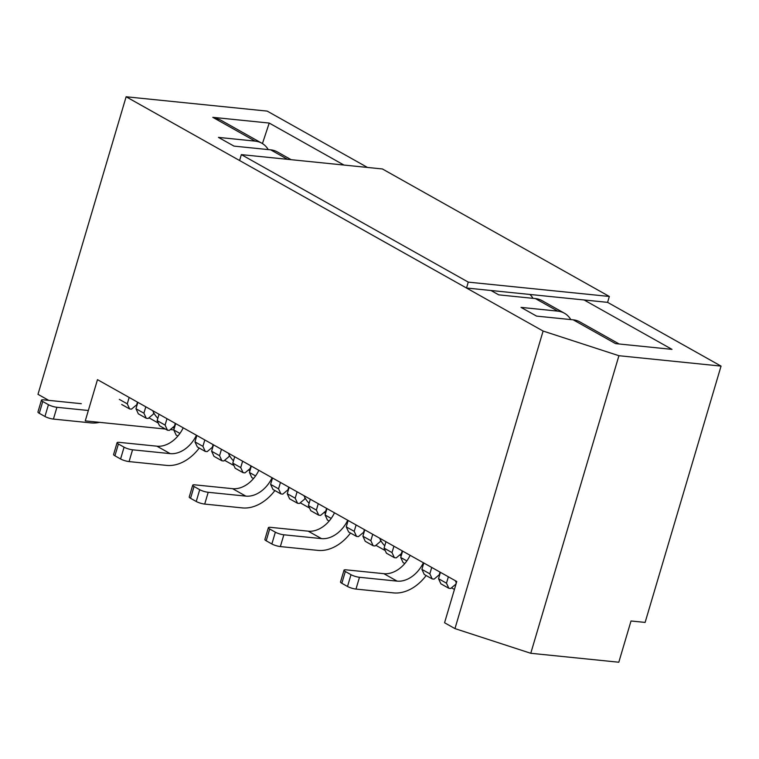 <?xml version="1.0" encoding="UTF-8"?>
<svg xmlns="http://www.w3.org/2000/svg" width="759" height="759" viewBox="0 0 759 759"><rect width="100%" height="100%" fill="white"/><g stroke="black" fill="none" stroke-linecap="round" stroke-linejoin="round"><path stroke-width="1.14" d="M645.122 622.418L631.023 620.985L618.803 662.227L530.769 653.281L618.917 355.715L721.05 366.104L645.122 622.418M268.24 149.599A31.413 22.713 119.3 0 0 261.808 143.204A31.413 22.713 119.3 0 0 255.147 141.127L218.469 137.398L233.981 146.107L270.659 149.836A31.413 22.713 -60.7 0 1 277.31 151.914L291.152 159.694M261.808 143.204L219.93 119.675L212.795 117.332L269.217 123.062L343.96 165.054M165.424 429.044L85.264 420.894L97.484 379.652L456.776 581.517L444.565 622.76L454.964 628.604L530.769 653.281M158.28 423.048L148.944 417.82M233.914 465.552L224.588 460.324M309.558 508.046L300.222 502.819M385.202 550.55L375.866 545.313M532.989 298.334A31.413 22.713 119.3 0 0 529.924 294.464M490.969 290.498L498.72 294.853L535.399 298.581A31.413 22.713 -60.7 0 1 542.059 300.659L564.373 313.201A31.413 22.713 119.3 0 0 557.713 311.124L521.035 307.395L536.547 316.105L573.225 319.833A31.413 22.713 -60.7 0 1 579.876 321.911L619.192 343.998M570.806 319.586A31.413 22.713 119.3 0 0 564.373 313.201M454.423 589.458L451.51 587.817M173.82 429.898L170.339 429.547M367.479 167.445L267.206 111.108L126.127 96.772L37.988 394.329L48.747 400.373M721.05 366.104L607.589 302.357L466.519 288.012L239.588 160.519L241.334 154.627L468.265 282.12L466.519 288.012M126.127 96.772L543.102 331.047L454.964 628.604M543.102 331.047L618.917 355.715M584.079 299.966L672.009 349.368L615.577 343.628L573.225 319.833M269.217 123.062L262.434 143.574M456.368 582.903A38.32 27.713 -60.7 0 1 456.292 582.77A38.32 27.713 -60.7 0 1 455.296 580.682M456.292 582.77L455.884 584.136L450.723 588.472L448.844 588.282L440.903 583.823L438.541 578.719L440.429 572.333M438.541 578.719L446.482 583.187L448.844 588.282M448.37 576.793L446.482 583.187M249.929 470.817A38.32 27.713 -60.7 0 1 248.572 469.859M233.478 460.808A38.32 27.713 -60.7 0 1 229.37 455.267A38.32 27.713 -60.7 0 1 228.374 453.189M229.37 455.267L228.962 456.643L223.801 460.979L221.922 460.789L213.981 456.32L211.609 451.226L213.507 444.831M211.609 451.226L219.56 455.694L221.922 460.789M221.448 449.3L219.56 455.694M232.795 463.123L240.736 467.591L243.098 472.686L235.157 468.227L232.795 463.123L234.683 456.738M242.624 461.197L240.736 467.591M250.935 465.865L250.138 468.55L244.977 472.876L243.098 472.686M183.213 427.81A27.637 19.99 -60.7 0 1 156.942 446.188L119.324 442.364A6.281 1.3 16.5 0 0 117.085 442.706L113.594 454.489A6.281 1.3 16.5 0 0 114.913 455.789L120.586 458.977A6.281 1.3 16.5 0 0 129.068 461.586L166.686 465.409A40.208 29.079 119.3 0 0 199.237 448.038M194.968 441.88L202.919 446.339L205.281 451.434L197.34 446.975L194.968 441.88L196.866 435.486M196.448 435.249A27.637 19.99 -60.7 0 1 170.177 453.626L132.559 449.802L129.068 461.586M117.085 442.706A6.281 1.3 16.5 0 0 118.404 444.006L124.078 447.193A6.281 1.3 16.5 0 0 132.559 449.802M177.881 436.046L176.154 435.078L173.792 429.983L175.69 423.588M173.792 429.983L179.921 433.417M204.807 439.945L202.919 446.339M213.118 444.613L212.321 447.298L207.16 451.624L205.281 451.434M81.298 403.684L43.68 399.86A6.281 1.3 16.5 0 0 41.441 400.202L37.95 411.985A6.281 1.3 16.5 0 0 39.269 413.294L44.942 416.482A6.281 1.3 16.5 0 0 53.424 419.082L91.052 422.905A40.208 29.079 119.3 0 0 99.533 422.346M88.348 410.496L56.916 407.298L53.424 419.082M41.441 400.202A6.281 1.3 16.5 0 0 42.76 401.511L48.434 404.699A6.281 1.3 16.5 0 0 56.916 407.298M119.334 399.376L127.275 403.845L129.637 408.94L121.696 404.481M129.163 397.45L127.275 403.845M137.474 402.118L136.677 404.794L131.516 409.129L129.637 408.94M174.285 428.313A38.32 27.713 -60.7 0 1 172.929 427.364M157.834 418.304A38.32 27.713 -60.7 0 1 153.726 412.773A38.32 27.713 -60.7 0 1 152.73 410.685M153.726 412.773L153.318 414.148L148.157 418.475L146.278 418.285L138.337 413.826L135.975 408.731L137.863 402.336M135.975 408.731L143.916 413.19L146.278 418.285M145.804 406.796L143.916 413.19M157.151 420.628L165.092 425.087L167.464 430.192L159.513 425.723L157.151 420.628L159.048 414.234M166.989 418.702L165.092 425.087M175.291 423.361L174.494 426.046L169.342 430.381L167.464 430.192M468.265 282.12L609.335 296.465L382.413 168.963L241.334 154.627M609.335 296.465L607.589 302.357M410.135 555.313A27.637 19.99 -60.7 0 1 383.864 573.681L346.246 569.857A6.281 1.3 16.5 0 0 344.007 570.199L340.516 581.982A6.281 1.3 16.5 0 0 341.835 583.282L347.508 586.47A6.281 1.3 16.5 0 0 355.99 589.079L393.608 592.902A40.208 29.079 119.3 0 0 426.16 575.531M421.9 569.373L429.841 573.832L432.203 578.927L424.262 574.468L421.9 569.373L423.788 562.979M423.37 562.751A27.637 19.99 -60.7 0 1 397.099 581.119L359.481 577.295L355.99 589.079M344.007 570.199A6.281 1.3 16.5 0 0 345.326 571.499L351 574.686A6.281 1.3 16.5 0 0 359.481 577.295M404.803 563.539L403.086 562.571L400.714 557.476L402.612 551.081M400.714 557.476L406.843 560.91M431.729 567.438L429.841 573.832M440.04 572.106L439.243 574.791L434.082 579.126L432.203 578.927M401.207 555.816A38.32 27.713 -60.7 0 1 399.86 554.857M384.766 545.806A38.32 27.713 -60.7 0 1 380.648 540.266A38.32 27.713 -60.7 0 1 379.652 538.178M380.648 540.266L380.24 541.641L375.088 545.977L373.2 545.778L365.259 541.319L362.897 536.224L364.785 529.829M362.897 536.224L370.838 540.683L373.2 545.778M372.735 534.298L370.838 540.683M384.073 548.121L392.014 552.59L394.386 557.685L386.445 553.216L384.073 548.121L385.97 541.727M393.912 546.195L392.014 552.59M402.213 550.863L401.426 553.539L396.264 557.874L394.386 557.685M258.857 470.314A27.637 19.99 -60.7 0 1 232.586 488.682L194.968 484.859A6.281 1.3 16.5 0 0 192.72 485.2L189.228 496.984A6.281 1.3 16.5 0 0 190.556 498.293L196.23 501.481A6.281 1.3 16.5 0 0 204.712 504.08L242.33 507.904A40.208 29.079 119.3 0 0 274.872 490.542M270.612 484.375L278.553 488.834L280.925 493.938L272.974 489.47L270.612 484.375L272.509 477.98M272.092 477.753A27.637 19.99 -60.7 0 1 245.821 496.12L208.203 492.297L204.712 504.08M192.72 485.2A6.281 1.3 16.5 0 0 194.048 486.51L199.721 489.697A6.281 1.3 16.5 0 0 208.203 492.297M253.515 478.54L251.798 477.572L249.436 472.477L251.324 466.083M249.436 472.477L255.555 475.921M280.451 482.449L278.553 488.834M288.752 487.117L287.965 489.792L282.803 494.128L280.925 493.938M325.564 513.312A38.32 27.713 -60.7 0 1 324.216 512.363M309.122 503.302A38.32 27.713 -60.7 0 1 305.004 497.771A38.32 27.713 -60.7 0 1 304.008 495.684M305.004 497.771L304.606 499.147L299.444 503.473L297.566 503.283L289.615 498.824L287.253 493.729L289.151 487.335M287.253 493.729L295.194 498.189L297.566 503.283M297.092 491.794L295.194 498.189M308.429 505.627L316.38 510.086L318.742 515.181L310.801 510.722L308.429 505.627L310.327 499.232M318.268 503.691L316.38 510.086M326.579 508.359L325.782 511.044L320.621 515.37L318.742 515.181M334.491 512.809A27.637 19.99 -60.7 0 1 308.22 531.177L270.602 527.353A6.281 1.3 16.5 0 0 268.363 527.695L264.872 539.478A6.281 1.3 16.5 0 0 266.191 540.788L271.864 543.975A6.281 1.3 16.5 0 0 280.356 546.575L317.974 550.398A40.208 29.079 119.3 0 0 350.516 533.036M346.256 526.879L354.197 531.338L356.559 536.433L348.618 531.974L346.256 526.879L348.144 520.484M347.736 520.247A27.637 19.99 -60.7 0 1 321.465 538.615L283.847 534.791L280.356 546.575M268.363 527.695A6.281 1.3 16.5 0 0 269.682 529.004L275.356 532.192A6.281 1.3 16.5 0 0 283.847 534.791M329.159 521.035L327.442 520.067L325.07 514.972L326.968 508.587M325.07 514.972L331.199 518.416M356.094 524.943L354.197 531.338M364.396 529.611L363.599 532.296L358.447 536.622L356.559 536.433M212.795 117.332L255.147 141.127M270.659 149.836L287.538 159.324M535.399 298.581L557.713 311.124M118.404 444.006L114.913 455.789M120.586 458.977L124.078 447.193M156.942 446.188L170.177 453.626M42.76 401.511L39.269 413.294M44.942 416.482L48.434 404.699M345.326 571.499L341.835 583.282M347.508 586.47L351 574.686M383.864 573.681L397.099 581.119M194.048 486.51L190.556 498.293M196.23 501.481L199.721 489.697M232.586 488.682L245.821 496.12M269.682 529.004L266.191 540.788M271.864 543.975L275.356 532.192M308.22 531.177L321.465 538.615M249.91 470.855L248.402 470.001M174.276 428.351L172.758 427.507M401.198 555.854L399.68 555M325.554 513.35L324.046 512.505"/></g></svg>
